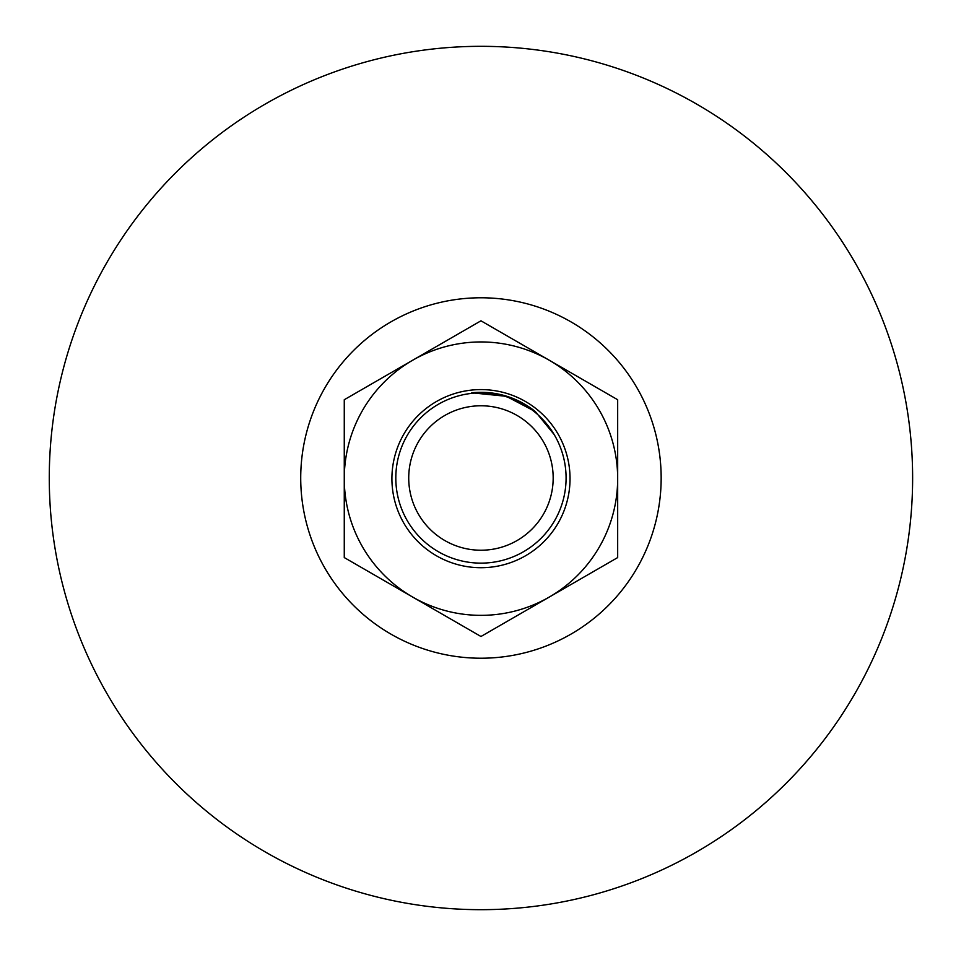 <?xml version="1.0" encoding="UTF-8"?>
<svg xmlns="http://www.w3.org/2000/svg" width="956" height="956" viewBox="0 0 956 956"><rect width="100%" height="100%" fill="white"/><g stroke="black" fill="none" stroke-linecap="round" stroke-linejoin="round"><path stroke-width="1.43" d="M476.793 392.964L505.449 395.856L535.36 411.606A86.339 86.339 0 0 0 471.738 392.808L507.146 396.382M508.962 396.979L514.937 399.285M532.564 409.431L535.36 411.606L554.11 434.466M477.199 392.402L480.557 392.319M490.524 392.844L499.63 394.362M529.971 407.567L534.691 411.068M391.912 478.645A89.063 89.063 0 0 0 525.501 555.783A89.063 89.063 0 0 0 525.501 401.52A89.063 89.063 0 0 0 391.912 478.645M549.318 597.034A136.696 136.696 0 0 0 549.318 360.269A136.696 136.696 0 0 0 344.268 478.645A136.696 136.696 0 0 0 549.318 597.034L480.964 636.493L344.268 557.575L344.268 399.728L480.964 320.81L617.672 399.728L617.672 557.575L549.318 597.034M395.808 478A85.132 85.132 0 0 0 480.94 563.132A85.132 85.132 0 0 0 566.083 478A85.132 85.132 0 0 0 480.94 392.868A85.132 85.132 0 0 0 395.808 478M300.722 478A180.23 180.23 0 0 1 571.055 321.921A180.23 180.23 0 0 1 571.055 634.079A180.23 180.23 0 0 1 300.722 478M49.27 478A431.67 431.67 0 0 0 696.781 851.844A431.67 431.67 0 0 0 696.781 104.156A431.67 431.67 0 0 0 49.27 478M408.726 478A72.214 72.214 0 0 1 517.053 415.454A72.214 72.214 0 0 1 517.053 540.546A72.214 72.214 0 0 1 408.726 478"/></g></svg>
